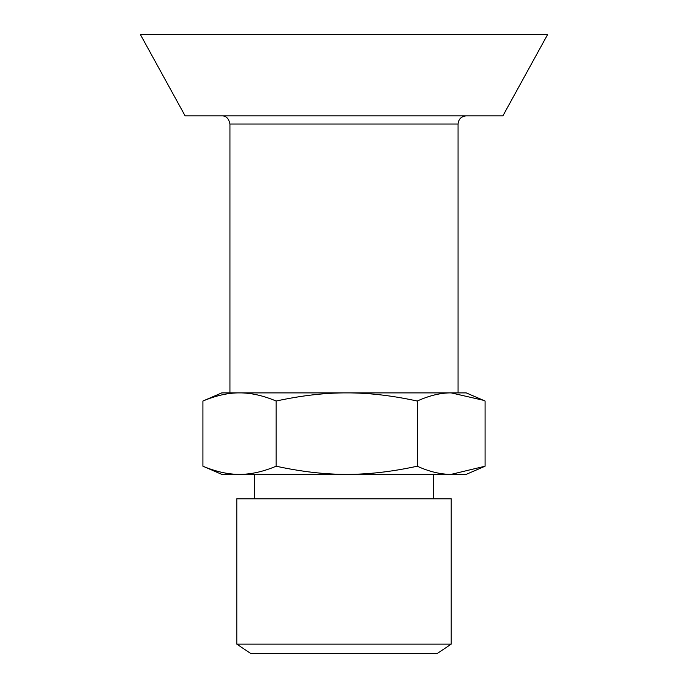 <?xml version="1.0" encoding="UTF-8"?>
<svg xmlns="http://www.w3.org/2000/svg" width="688" height="688" viewBox="0 0 688 688"><rect width="100%" height="100%" fill="white"/><g stroke="black" fill="none" stroke-linecap="round" stroke-linejoin="round"><path stroke-width="1.03" d="M221.785 392.882L466.215 392.882L483.372 400.278L451.165 392.882C440.681 392.822 429.381 395.54 417.238 401.035C392.005 395.54 368.493 392.822 346.7 392.882C324.908 392.822 301.396 395.54 276.155 401.035C263.057 395.54 250.853 392.822 239.536 392.882C228.227 392.822 216.023 395.54 202.917 401.035L221.785 392.882M372.045 392.882L346.7 392.882M236.801 644.131L250.888 653.6L437.112 653.6L451.199 644.131L451.199 498.8L236.801 498.8L236.801 644.131L451.199 644.131M483.372 466.963L466.215 474.359L451.165 474.359L485.083 466.215L485.083 401.035L483.372 400.278M346.7 474.359C368.493 474.419 392.005 471.701 417.238 466.215C429.381 471.701 440.681 474.419 451.165 474.359L239.536 474.359C250.853 474.419 263.057 471.701 276.155 466.215C301.396 471.701 324.908 474.419 346.7 474.359L345.978 474.359M202.917 466.215C216.023 471.701 228.227 474.419 239.536 474.359L221.785 474.359L202.917 466.215L202.917 401.035M276.155 466.215L276.155 401.035M417.238 466.215L417.238 401.035M547.682 34.4L140.318 34.4L185.124 115.876L502.876 115.876L547.682 34.4M466.215 115.876C461.261 116.358 458.543 119.076 458.062 124.021L229.938 124.021C228.794 118.465 226.077 115.747 221.785 115.876M433.621 498.8L433.621 474.359M254.379 498.8L254.379 474.359M229.938 124.021L229.938 392.882M458.062 124.021L458.062 392.882"/></g></svg>

